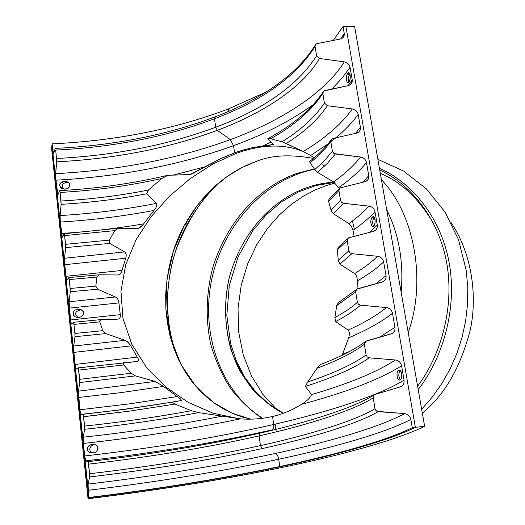 <?xml version="1.0" encoding="UTF-8"?>
<svg xmlns="http://www.w3.org/2000/svg" width="525" height="525" viewBox="0 0 525 525"><rect width="100%" height="100%" fill="white"/><g stroke="black" fill="none" stroke-linecap="round" stroke-linejoin="round"><path stroke-width="0.79" d="M424.633 426.287C397.53 439.628 343.941 454.499 285.698 466.692C224.569 479.423 158.688 490.114 88.049 498.75L51.568 147.906L52.021 144.867L88.778 497.792C157.631 489.379 221.793 478.971 281.249 466.554C337.857 454.683 389.635 440.219 415.36 427.343L345.909 26.427L354.552 26.25L424.633 426.287L415.36 427.343C389.635 440.219 337.857 454.683 281.249 466.554C221.793 478.971 157.631 489.379 88.778 497.792L88.049 498.75C158.688 490.114 224.569 479.423 285.698 466.692C343.941 454.499 397.53 439.628 424.633 426.287L354.552 26.25L345.909 26.427L415.36 427.343L424.633 426.287M276.242 431.852L275.133 424.161L276.242 431.852M239.446 418.766L213.235 413.273L188.199 402.38L165.578 386.827L146.291 367.113L131.65 343.921L122.916 318.196L120.96 291.145L125.731 264.554L136.211 239.505L151.207 216.562L169.555 196.127L190.404 178.461L212.96 163.99L236.066 153.458C261.673 144.204 284.196 143.627 303.634 151.712C284.196 143.627 261.673 144.204 236.066 153.458L212.96 163.99L190.404 178.461L169.555 196.127L151.207 216.562L136.211 239.505L125.731 264.554L120.96 291.145L122.916 318.196L131.65 343.921L146.291 367.113L165.578 386.827L188.199 402.38L213.235 413.273L239.446 418.766L213.216 413.267L188.232 402.399L165.605 386.853L146.304 367.126L131.716 344.059L122.922 318.229L120.953 291.277L125.685 264.698L136.152 239.617L151.115 216.674L169.391 196.284L190.293 178.539L212.71 164.128L236.066 153.458L212.71 164.128L190.293 178.539L169.391 196.284L151.115 216.674L136.152 239.617L125.685 264.698L120.953 291.277L122.922 318.229L131.716 344.059L146.304 367.126L165.605 386.853L188.232 402.399L213.216 413.267L239.446 418.766M93.253 452.78C87.439 452.058 89.716 444.445 94.802 444.747C89.716 444.445 87.439 452.058 93.253 452.78C87.439 452.058 89.716 444.445 94.802 444.747C89.716 444.445 87.439 452.058 93.253 452.78M66.859 182.411L64.444 181.63C70.954 180.58 71.708 189.197 65.126 188.934C58.61 189.886 57.855 181.387 64.444 181.63L68.342 182.451L66.859 182.411C61.97 183.35 60.933 185.515 63.755 188.888C60.933 185.515 61.97 183.35 66.859 182.411L69.32 183.205L66.859 182.411C61.97 183.35 60.933 185.515 63.755 188.888C60.933 185.515 61.97 183.35 66.859 182.411L68.342 182.451M80.443 309.934L78.002 309.468C84.669 308.208 85.47 317.317 78.724 317.185C72.037 318.353 71.243 309.363 78.002 309.468L80.443 309.934C75.016 311.404 74.209 313.825 78.022 317.205C74.209 313.825 75.016 311.404 80.443 309.934L81.953 310.223L80.443 309.934C75.016 311.404 74.209 313.825 78.022 317.205C74.209 313.825 75.016 311.404 80.443 309.934L81.277 309.901M322.849 164.509L324.548 166.176L322.849 164.509M348.423 82.359C347.885 79.091 348.252 76.584 349.525 74.826L350.037 74.294L349.525 74.826C348.252 76.584 347.885 79.091 348.423 82.359C347.885 79.091 348.252 76.584 349.525 74.826L350.234 75.265L349.525 74.826L350.037 74.294M400.444 370.808C398.39 372.94 398.304 375.9 400.201 379.68C398.304 375.9 398.39 372.94 400.444 370.808C398.39 372.94 398.304 375.9 400.201 379.68C398.331 376.058 398.37 373.131 400.326 370.886M374.187 218.072L372.258 217.258C374.653 213.944 376.438 224.103 373.78 225.927C371.293 229.215 369.502 219.069 372.258 217.258L374.187 218.072L374.548 217.796L374.187 218.072C372.54 219.949 372.271 222.679 373.367 226.249C372.271 222.679 372.54 219.949 374.187 218.072L374.784 218.328L374.187 218.072C372.54 219.949 372.271 222.679 373.367 226.249C372.271 222.679 372.54 219.949 374.187 218.072L374.548 217.796M98.044 446.998L97.322 450.844L98.044 446.998M83.869 312.848L82.661 315.604L83.869 312.848M88.049 498.75L88.778 497.792L52.021 144.867L51.568 147.906L88.049 498.75M422.323 413.103C444.688 395.036 460.72 367.113 470.426 329.332C478.078 292.287 470.262 250.799 451.014 222.528C470.262 250.799 478.078 292.287 470.426 329.332C460.72 367.113 444.688 395.036 422.323 413.103M379.444 168.315C409.329 181.027 440.173 214.837 449.013 261.936C457.892 309.015 442.043 359.402 418.195 389.524C442.043 359.402 457.892 309.015 449.013 261.936C440.173 214.837 409.329 181.027 379.444 168.315M382.003 171.13C410.596 184.938 438.952 218.571 446.821 263.642C454.716 308.7 440.048 356.587 417.605 386.157C440.048 356.587 454.716 308.7 446.821 263.642C438.952 218.571 410.596 184.938 382.003 171.13L379.739 169.995M381.452 179.773C414.166 213.36 426.838 280.462 408.214 332.535C426.838 280.462 414.166 213.36 381.452 179.773M386.676 209.613C398.987 234.419 403.804 261.942 401.146 292.189C403.804 261.942 398.987 234.419 386.676 209.613M250.727 419.153L232.076 413.214L213.301 402.432L195.746 386.19L181.007 364.508L170.677 338.244L165.88 309.113L166.963 279.326L173.407 251.094L184.032 226.098L197.4 205.262L212.146 188.823L227.181 176.479L241.749 167.678L255.399 161.772C270.736 155.223 290.095 154.107 313.458 158.432C290.095 154.107 270.736 155.223 255.399 161.772C234.327 169.286 205.885 186.861 184.846 224.588C173.486 244.847 167.094 268.282 165.677 294.892L165.861 308.726L167.311 322.435L170.021 335.777L173.946 348.534L178.992 360.511L185.03 371.549L191.92 381.511L199.507 390.331L207.611 397.957L216.077 404.388L224.746 409.651L233.487 413.818L242.183 416.955L250.727 419.153M177.962 358.326C170.343 339.275 166.845 318.924 167.462 297.275C168.945 269.325 175.652 244.716 187.589 223.44C199.776 202.453 213.117 186.697 227.627 176.17C206.975 190.746 189.893 214.981 176.38 248.863C164.568 282.621 164.259 324.772 177.962 358.326M297.826 173.145C271.287 181.958 231.459 209.147 213.098 266.529C206.371 291.08 205.223 318.163 210.637 343.875C215.394 360.517 222.147 375.513 230.882 388.861C240.463 400.923 250.891 410.753 262.178 418.34C250.891 410.753 240.463 400.923 230.882 388.861C222.147 375.513 215.394 360.517 210.637 343.875C205.223 318.163 206.371 291.08 213.098 266.529C231.459 209.147 271.287 181.958 297.826 173.145L314.317 168.84M380.323 173.329C401.061 181.847 418.858 198.673 433.722 223.801C418.858 198.673 401.061 181.847 380.323 173.329M276.596 409.362L262.959 394.446L251.573 376.149L243.278 355.051L238.678 332.115L238.028 308.516L241.172 285.469L247.61 264.016L256.62 244.906L267.402 228.565L279.202 215.079L291.388 204.343L303.476 196.074L315.138 189.945L326.156 185.601L335.048 183.035L326.156 185.601L315.138 189.945L303.476 196.074L291.388 204.343L279.202 215.079L267.402 228.565L256.62 244.906L247.61 264.016L241.172 285.469L238.028 308.516L238.678 332.115L243.278 355.051L251.573 376.149L262.959 394.446L276.596 409.362M343.022 26.486L333.303 40.405L343.022 26.486L344.223 33.436L343.022 26.486L345.909 26.427L415.36 427.343C389.635 440.219 337.857 454.683 281.249 466.554C221.793 478.971 157.631 489.379 88.778 497.792L52.021 144.867L89.02 497.464C157.277 489.136 220.861 478.813 279.753 466.508L278.703 459.237C219.923 471.719 156.443 482.068 88.272 490.284L89.02 497.464L88.272 490.284C156.443 482.068 219.923 471.719 278.703 459.237C278.145 456.212 277.043 454.276 275.402 453.442C217.639 465.872 155.197 476.09 88.088 484.096L88.272 490.284L88.088 484.096L89.677 476.923L89.585 473.753C151.036 466.548 207.992 457.17 260.472 445.62L262.172 448.58C312.5 437.515 357.427 423.852 378.131 411.666L376.09 410.747L375.008 408.719C354.683 420.932 310.301 434.595 260.472 445.62L259.107 435.901C206.765 447.661 149.92 457.078 88.581 464.139L89.585 473.753L88.075 461.633C149.907 454.545 207.211 445.042 259.993 433.118L259.107 435.901C308.805 424.679 353.023 410.609 373.209 397.865L373.662 395.574L375.263 394.38L373.774 395.417L373.17 397.556L375.067 409.027L376.93 411.337L404.604 413.588C407.912 414.107 409.986 416.062 410.839 419.455L412.263 427.698L415.36 427.343L345.909 26.427L343.022 26.486M265.479 92.328L228.27 108.997L228.605 111.346L228.27 108.997C174.832 129.183 116.137 140.798 52.172 143.85L52.822 150.052L52.172 143.85C116.137 140.798 174.832 129.183 228.27 108.997L265.479 92.328M340.692 38.935L344.223 33.436L340.692 38.935M356.121 289.761L338.336 302.61L336.696 305.655L355.674 291.92L357.02 288.927L383.362 281.597C385.494 280.179 386.38 278.197 386.019 275.658L375.782 283.808L386.019 275.658L383.657 261.949C376.688 268.459 367.92 274.765 357.361 280.868C357.217 277.233 356.298 274.811 354.618 273.61C356.298 274.811 357.217 277.233 357.361 280.868C367.92 274.765 376.688 268.459 383.657 261.949C382.85 258.766 380.842 256.882 377.633 256.298C371.47 262.238 363.799 268.006 354.618 273.61L339.885 264.095L354.618 273.61C363.799 268.006 371.47 262.238 377.633 256.298L351.901 253.68L339.885 264.095L338.192 260.361L339.885 264.095L351.901 253.68L349.913 252.761L348.876 250.838L338.192 260.361L337.457 249.716L338.192 260.361L348.876 250.838L347.196 240.686L337.457 249.716L338.343 247.229L337.457 249.716L347.196 240.686L348.364 237.877L373.36 231.4L375.697 230.147L377.147 227.811L377.304 225.12L369.659 232.339L377.304 225.12L374.988 211.713C374.194 208.589 372.212 206.725 369.029 206.122L359.973 215.027L349.02 223.657L333.263 213.682L349.02 223.657L359.973 215.027L369.029 206.122L343.534 203.3L333.263 213.682L331.032 210.315L333.263 213.682L343.534 203.3L341.565 202.381L340.541 200.491L331.032 210.315L328.578 201.344L328.919 199.428L328.578 201.344L338.894 190.549L328.578 201.344L331.032 210.315L340.541 200.491L338.894 190.549L339.911 187.93L364.849 181.755L367.382 180.344L368.524 178.552L368.852 176.479L366.502 162.54C365.722 159.482 363.759 157.638 360.609 157.021L334.195 153.635L332.443 151.489L330.776 141.487L331.656 139.04L332.771 138.495L356.514 133.166L358.949 131.893L360.071 130.292L360.491 128.002L358.194 114.404C357.433 111.405 355.484 109.587 352.367 108.951L327.331 105.728L324.404 102.985L322.822 93.463L323.584 91.173L324.811 90.562L348.357 85.595L350.7 84.44L352.236 79.859L350.063 67.272L341.887 78.317L331.807 89.086L341.887 78.317L350.063 67.272C349.309 64.332 347.386 62.534 344.295 61.878C325.014 93.004 280.75 121.137 230.37 139.617C280.75 121.137 325.014 93.004 344.295 61.878L319.482 58.478C303.174 86.966 263.412 113.138 217.324 130.331L230.37 139.617L233.553 145.681C179.563 165.126 120.363 176.623 55.958 180.18L55.709 173.657L56.542 158.491L56.667 161.831C115.165 158.806 168.715 148.306 217.324 130.331L215.69 127.234C167.56 145.11 114.509 155.531 56.542 158.491L55.663 150.078C113.538 147.23 166.484 136.782 214.495 118.755L215.69 127.234C264.141 109.023 297.767 85.201 316.588 55.768L315.039 46.443L315.702 44.303L317.015 43.628L340.371 39.008L342.884 37.728L344.223 33.436C344.485 36.35 343.199 38.207 340.371 39.008L316.759 43.687L315.433 44.625L315.039 46.443C296.343 76.276 262.828 100.38 214.495 118.755L215.421 116.839M271.287 142.013L262.684 145.957L250.825 147.998L238.691 151.39L234.577 152.821L236.066 153.458C261.621 144.204 284.143 143.627 303.634 151.712C284.143 143.627 261.621 144.204 236.066 153.458L234.577 152.821L222.187 157.946L191.723 174.011L189.328 174.589L167.98 175.304L161.831 178.48L148.411 190.05L146.482 193.81L156.476 203.359C157.198 205.413 156.352 207.775 153.93 210.453L143.66 223.86C141.579 226.807 139.289 228.421 136.789 228.697L118.204 228.244L114.752 230.613L109.384 240.109L109.718 243.37L124.569 251.921C126.23 253.188 126.61 255.288 125.698 258.221L122.01 270.441C121.078 273.381 119.569 274.897 117.488 274.982L99.192 274.798L96.869 277.069L95.826 286.132L97.558 289.223L115.349 296.973C117.318 297.905 118.512 299.88 118.932 302.912L120.278 314.646C120.54 317.513 119.746 319.01 117.882 319.134L100.104 319.902L99.697 321.595L102.808 330.671L105.735 333.585L125.016 340.318L127.234 341.585L130.134 344.774L137.307 357.098C138.895 359.671 138.935 361.148 137.425 361.515L78.251 367.841L76.059 368.799L75.16 364.442L76.059 368.799L78.251 367.841L78.717 370.079L123.664 364.967L123.368 362.729L137.425 361.515C138.935 361.148 138.895 359.671 137.307 357.098L75.16 364.442L73.9 352.393L75.16 364.442L137.307 357.098L130.784 345.883L73.9 352.393L73.69 346.041L73.9 352.393L130.784 345.883L128.113 342.346L125.016 340.318L73.69 346.041L74.99 336.715L73.69 346.041L125.016 340.318L105.735 333.585L74.99 336.715L74.885 333.46L74.99 336.715L105.735 333.585L102.808 330.671L74.885 333.46L73.933 324.391L74.885 333.46L102.808 330.671L99.77 321.877L73.933 324.391L73.48 322.291L71.4 324.076L70.521 319.961L71.38 324.082L73.487 322.284L73.933 324.391L99.77 321.877L100.859 319.613L117.987 319.128C119.785 318.944 120.547 317.448 120.278 314.646L70.521 319.961L69.07 301.744L69.293 308.136L118.932 302.912L69.293 308.136L70.521 319.961L120.278 314.646L118.932 302.912C118.512 299.88 117.318 297.905 115.349 296.973L69.07 301.744L70.278 291.749L69.07 301.744L115.349 296.973L97.558 289.223L70.278 291.749L70.166 288.474L70.278 291.749L97.558 289.223L95.826 286.132L70.166 288.474L68.795 277.6L66.819 280.179L65.973 276.308L64.765 264.698L64.536 258.261L65.658 247.629L64.627 235.6L64.201 233.743L62.324 237.09L60.322 222.055L60.08 215.572L61.123 204.33L60.099 192.445L59.692 190.7L57.914 194.788L55.958 180.18L57.855 194.867L59.719 190.66L60.099 192.445C95.222 190.47 129.13 185.817 161.831 178.48C129.13 185.817 95.222 190.47 60.099 192.445L60.998 201.009C90.91 199.283 120.048 195.635 148.411 190.05C120.048 195.635 90.91 199.283 60.998 201.009L61.123 204.33C90.287 202.63 118.742 199.126 146.482 193.81C118.742 199.126 90.287 202.63 61.123 204.33L60.08 215.572C93.076 213.563 125.213 209.495 156.476 203.359C125.213 209.495 93.076 213.563 60.08 215.572L60.322 222.055C92.302 220.067 123.506 216.202 153.93 210.453C123.506 216.202 92.302 220.067 60.322 222.055L61.51 233.448C89.427 231.656 116.812 228.454 143.66 223.86C116.812 228.454 89.427 231.656 61.51 233.448L62.285 237.143L64.227 233.717L64.627 235.6L114.752 230.613L64.627 235.6L65.54 244.328L109.384 240.109L65.54 244.328L65.658 247.629L109.718 243.37L65.658 247.629L64.536 258.261L124.569 251.921L64.536 258.261L64.765 264.698L125.698 258.221L64.765 264.698L65.973 276.308L122.01 270.441L65.973 276.308L66.787 280.206L68.814 277.581L69.234 279.576L96.869 277.069L69.234 279.576L70.166 288.474L95.826 286.132L96.869 277.069L99.054 274.805L117.725 274.975C119.707 274.759 121.131 273.249 122.01 270.441L125.698 258.221C126.61 255.288 126.23 253.188 124.569 251.921L109.718 243.37L109.384 240.109L114.752 230.613L117.994 228.25L136.789 228.697L139.118 228.06L142.846 224.923L153.93 210.453C156.352 207.775 157.198 205.413 156.476 203.359L146.482 193.81L148.411 190.05L161.831 178.48L167.632 175.337L190.076 174.49L220.126 158.917L234.577 152.821L233.553 145.681C264.141 134.564 290.798 120.809 313.523 104.422C290.798 120.809 264.141 134.564 233.553 145.681L234.577 152.821L242.767 150.111L252.814 147.564L273.256 144.46L267.757 138.718L270.644 138.79L282.043 141.743L303.194 151.502L310.688 155.518L327.954 143.955L310.688 155.518L303.194 151.502C324.765 138.685 341.158 124.497 352.367 108.951C341.158 124.497 324.765 138.685 303.194 151.502L286.243 143.502C304.507 131.992 318.202 119.398 327.331 105.728C318.202 119.398 304.507 131.992 286.243 143.502L282.043 141.743C300.996 129.983 315.112 117.062 324.404 102.985C315.112 117.062 300.996 129.983 282.043 141.743L270.644 138.79C294.466 125.377 311.857 110.27 322.822 93.463C311.857 110.27 294.466 125.377 270.644 138.79L267.757 138.718M365.013 341.795C354.605 349.578 339.793 357.144 320.585 364.508L317.1 368.209L307.696 381.97L305.386 386.413L311.509 394.59C310.36 397.733 307.04 400.982 301.54 404.322C346.126 392.405 379.47 379.555 401.579 365.787L404.047 380.113C379.509 395.483 329.129 411.764 273.702 424.495C329.129 411.764 379.509 395.483 404.047 380.113L401.579 365.787C379.47 379.555 346.126 392.405 301.54 404.322C292.615 409.966 282.955 414.022 272.547 416.476L273.702 424.495C274.004 427.462 273.446 429.266 272.022 429.903L259.993 433.118C292.208 425.808 320.001 417.854 343.37 409.264C320.001 417.854 292.208 425.808 259.993 433.118L272.022 429.903C214.62 442.883 152.499 453.193 85.66 460.832L88.075 461.633L85.66 460.832C152.499 453.193 214.62 442.883 272.022 429.903C273.446 429.266 274.004 427.462 273.702 424.495C215.46 437.798 152.453 448.284 84.696 455.956L85.66 460.832L84.696 455.956C152.453 448.284 215.46 437.798 273.702 424.495L272.547 416.476C262.165 418.891 251.449 419.678 240.404 418.845C190.772 429.174 138.436 437.371 83.39 443.441L84.696 455.956L83.39 443.441C138.436 437.371 190.772 429.174 240.404 418.845L198.542 412.63L191.395 410.714L174.969 404.079L172.22 402.137L181.217 400.555C181.604 399.833 180.246 398.501 177.148 396.559L163.511 386.413L155.197 381.413L135.411 375.88L131.257 373.236L123.664 364.967L78.717 370.079L79.688 379.319L131.257 373.236L79.688 379.319L79.793 382.548L135.411 375.88L79.793 382.548L78.396 391.184L155.197 381.413L78.396 391.184L78.599 397.484L121.426 392.562L163.511 386.413L121.426 392.562L78.599 397.484L79.879 409.762L129.045 403.922L177.148 396.559L129.045 403.922L79.879 409.762L80.817 414.376C115.067 410.832 148.536 406.225 181.217 400.555C148.536 406.225 115.067 410.832 80.817 414.376L121.741 409.756L172.22 402.137L128.153 408.896L83.114 414.284L83.6 416.653L90.195 415.951L129.813 411.082L174.969 404.079L129.813 411.082L83.6 416.653L84.591 426.077C121.288 422.172 156.89 417.053 191.395 410.714C156.89 417.053 121.288 422.172 84.591 426.077L84.689 429.273C123.933 425.073 161.884 419.527 198.542 412.63C161.884 419.527 123.933 425.073 84.689 429.273L83.193 437.194C131.257 431.963 177.384 424.988 221.576 416.259C177.384 424.988 131.257 431.963 83.193 437.194L83.39 443.441L83.193 437.194L84.689 429.273L84.591 426.077L83.114 414.284L80.817 414.376L79.879 409.762L78.396 391.184L79.793 382.548L79.688 379.319L78.251 367.841L84.722 367.224L83.075 368.123M92.328 444.629C99.166 443.146 100.019 452.786 93.096 452.799C86.244 454.204 85.391 444.688 92.328 444.629C86.218 444.353 85.418 453.305 91.98 452.832C98.28 454.151 100.885 444.399 93.588 444.583L92.328 444.629M347.583 73.618C349.768 69.615 351.442 79.137 349.013 81.749C346.736 85.719 345.056 76.204 347.583 73.618C345.903 76.67 345.824 79.603 347.347 82.432C349.348 84.413 351.678 75.272 349.21 72.929L347.583 73.618L349.525 74.826L347.583 73.618M354.375 229.353L352.485 221.104M353.01 230.298L354.106 236.27L353.01 230.298C361.745 224.306 369.068 218.111 374.988 211.713C369.068 218.111 361.745 224.306 353.01 230.298L351.356 226.183L349.02 223.657L351.356 226.183L353.01 230.298M398.567 370.414C401.192 367.9 403.102 378.761 400.194 379.68C397.464 382.187 395.555 371.339 398.567 370.414C396.224 370.676 396.552 380.028 399.256 379.877C402.038 381.603 402.721 370.604 399.505 370.23L398.567 370.414L400.411 370.768L398.567 370.414M100.643 319.64L73.52 322.284M330.251 142.229C341.814 133.416 351.133 124.143 358.194 114.404L360.413 127.253L355.477 133.403L360.413 127.253C360.688 130.292 359.389 132.267 356.514 133.166L332.509 138.567L331.163 139.578L330.776 141.487C325.539 148.877 318.636 155.977 310.072 162.796C318.636 155.977 325.539 148.877 330.776 141.487L332.384 151.22L324.555 160.558L314.79 169.582L324.555 160.558L332.384 151.22L333.401 153.07L335.344 153.989L327.416 163.334L317.553 172.364L327.416 163.334L335.344 153.989L360.609 157.021C353.692 165.723 344.676 174.031 333.572 181.939C344.676 174.031 353.692 165.723 360.609 157.021C363.759 157.638 365.722 159.482 366.502 162.54C359.356 171.294 350.096 179.655 338.73 187.602C350.096 179.655 359.356 171.294 366.502 162.54L368.767 175.665L362.736 182.26L368.767 175.665C369.055 178.776 367.749 180.803 364.849 181.755L339.885 187.943L338.861 190.273L340.541 200.491L341.565 202.381L343.245 203.254L369.029 206.122C372.212 206.725 374.194 208.589 374.988 211.713L377.304 225.12C377.6 228.296 376.287 230.39 373.36 231.4L348.187 238.002L347.156 240.398L348.876 250.838L349.913 252.761L351.612 253.641L377.633 256.298C380.842 256.882 382.85 258.766 383.657 261.949L386.019 275.658C386.328 278.906 385.009 281.065 382.062 282.128L356.672 289.17L355.635 291.631L357.394 302.302L358.444 304.257L360.157 305.137L386.426 307.578C389.668 308.136 391.696 310.045 392.516 313.3L394.938 327.311C395.253 330.632 393.927 332.857 390.954 333.979L365.341 341.473L364.304 344L366.102 354.92L367.172 356.908L368.898 357.788L395.417 359.992C398.692 360.531 400.739 362.46 401.579 365.787C400.739 362.46 398.692 360.531 395.417 359.992C376.635 372.225 348.666 383.762 311.509 394.59C348.666 383.762 376.635 372.225 395.417 359.992L369.193 357.827C355.103 367.769 333.834 377.298 305.386 386.413C333.834 377.298 355.103 367.769 369.193 357.827L367.172 356.908L366.102 354.92C353.102 364.291 333.631 373.308 307.696 381.97C333.631 373.308 353.102 364.291 366.102 354.92L364.343 344.302C353.463 352.538 337.719 360.511 317.1 368.209C337.719 360.511 353.463 352.538 364.343 344.302L365.886 341.112L391.899 333.618C394.288 332.213 395.299 330.107 394.938 327.311L379.726 337.155L394.938 327.311L392.516 313.3C381.668 321.805 367.054 329.982 348.685 337.811C349.729 334.149 349.525 331.577 348.082 330.107C349.525 331.577 349.729 334.149 348.685 337.811C367.054 329.982 381.668 321.805 392.516 313.3C391.696 310.045 389.668 308.136 386.426 307.578C376.832 315.368 364.048 322.875 348.082 330.107L335.626 321.549L348.082 330.107C364.048 322.875 376.832 315.368 386.426 307.578L360.452 305.176C354.093 310.761 345.817 316.214 335.626 321.549L334.878 317.605L335.626 321.549C345.817 316.214 354.093 310.761 360.452 305.176L358.444 304.257L357.394 302.302C351.566 307.512 344.059 312.611 334.878 317.605L336.696 305.655L334.878 317.605C344.059 312.611 351.566 307.512 357.394 302.302L355.674 291.92L336.696 305.655L338.579 302.564M348.685 337.811L342.602 354.244L349.86 351.35L342.602 354.244L342.11 355.294L348.685 337.811M98.713 274.851L68.854 277.594L98.844 274.824M333.572 181.939L338.73 187.602L333.572 181.939L317.553 172.364L333.572 181.939M314.79 169.582L317.553 172.364L314.79 169.582L310.072 162.796L314.79 169.582M330.888 140.123C325.539 147.505 318.472 154.632 309.678 161.497L310.072 162.796L309.986 161.542M315.079 45.413C296.461 74.721 263.156 98.529 215.165 116.832L214.495 118.755C166.484 136.782 113.538 147.23 55.663 150.078L56.542 158.491C114.509 155.531 167.56 145.11 215.69 127.234L217.324 130.331C168.715 148.306 115.165 158.806 56.667 161.831L55.709 173.657C119.103 170.238 177.325 158.891 230.37 139.617C177.325 158.891 119.103 170.238 55.709 173.657L55.958 180.18C120.363 176.623 179.563 165.126 233.553 145.681L230.37 139.617L217.324 130.331C263.412 113.138 303.174 86.966 319.482 58.478L316.588 55.768C297.767 85.201 264.141 109.023 215.69 127.234L214.495 118.755C262.828 100.38 296.343 76.276 315.039 46.443L316.588 55.768L319.482 58.478L344.295 61.878C347.386 62.534 349.309 64.332 350.063 67.272L352.236 79.859C352.498 82.832 351.212 84.742 348.357 85.595L323.807 90.996L322.796 93.194L324.404 102.985L327.331 105.728L352.367 108.951C355.484 109.587 357.433 111.405 358.194 114.404C352.334 122.509 344.866 130.318 335.79 137.819M352.236 79.859L348.095 85.647M205.774 166.602L172.988 175.186M404.047 380.113C404.375 383.512 403.042 385.803 400.043 386.991L375.263 394.38L400.588 386.794C403.252 385.435 404.408 383.204 404.047 380.113M55.263 148.45L53.583 153.248L52.822 150.052L53.517 153.359L55.263 148.45M259.107 435.901L259.993 433.118C207.211 445.042 149.907 454.545 88.075 461.633L88.581 464.139C149.92 457.078 206.765 447.661 259.107 435.901L260.472 445.62C310.301 434.595 354.683 420.932 375.008 408.719L373.209 397.865C353.023 410.609 308.805 424.679 259.107 435.901M262.172 448.58L260.472 445.62C207.992 457.17 151.036 466.548 89.585 473.753L89.677 476.923C151.679 469.613 209.173 460.163 262.172 448.58C209.173 460.163 151.679 469.613 89.677 476.923L88.088 484.096C155.197 476.09 217.639 465.872 275.402 453.442C330.363 441.558 380.297 426.864 404.604 413.588L378.131 411.666C357.427 423.852 312.5 437.515 262.172 448.58M275.402 453.442C277.043 454.276 278.145 456.212 278.703 459.237C334.655 447.3 385.698 432.639 410.839 419.455C409.986 416.062 407.912 414.107 404.604 413.588C380.297 426.864 330.363 441.558 275.402 453.442M278.703 459.237L279.753 466.508C335.816 454.742 386.991 440.416 412.263 427.698L410.839 419.455C385.698 432.639 334.655 447.3 278.703 459.237M54.738 149.96L52.822 150.052L54.738 149.96M415.36 427.343L412.263 427.698C386.991 440.416 335.816 454.742 279.753 466.508C220.861 478.813 157.277 489.136 89.02 497.464L88.778 497.792C157.631 489.379 221.793 478.971 281.249 466.554C337.857 454.683 389.635 440.219 415.36 427.343M372.258 217.258C370.289 220.382 370.322 223.401 372.356 226.327C374.679 228.303 376.576 218.485 373.656 216.864L372.258 217.258M64.444 181.63C58.885 183.074 58.222 185.404 62.449 188.606C67.272 191.093 73.808 184.216 67.226 181.958L64.444 181.63M78.002 309.468C72.765 309.035 70.796 316.542 76.735 317.087C82.254 319.141 87.209 310.741 80.115 309.566L78.002 309.468M123.368 362.729L123.664 364.967L131.257 373.236L135.411 375.88L155.197 381.413L163.511 386.413L177.148 396.559C180.246 398.501 181.604 399.833 181.217 400.555L172.22 402.137L174.969 404.079L191.395 410.714L198.542 412.63L240.404 418.845C251.449 419.678 262.165 418.891 272.547 416.476C282.955 414.022 292.615 409.966 301.54 404.322C307.04 400.982 310.36 397.733 311.509 394.59L305.386 386.413L307.696 381.97L317.1 368.209L320.644 364.494M357.066 288.901L357.361 280.868M339.255 188.632L338.73 187.602M314.147 157.848L310.688 155.518M267.796 138.823L273.256 144.224C271.845 144.998 268.321 145.576 262.684 145.957M283.27 413.293C272.482 407.452 262.257 399.446 252.604 389.288C243.613 377.823 236.375 364.553 230.888 349.486C224.372 325.283 223.906 301.068 229.477 276.832C244.998 221.478 283.329 195.129 308.201 187.195C315.676 184.551 324.253 182.877 333.92 182.168C324.253 182.877 315.676 184.551 308.201 187.195C283.329 195.129 244.998 221.478 229.477 276.832C221.832 308.129 225.533 343.757 240.063 371.116C252.197 390.771 266.602 404.827 283.27 413.293M421.654 409.27L432.416 396.933L441.958 383.388L450.155 368.812L456.894 353.391L462.079 337.326L465.649 320.827L467.552 304.113L467.768 287.398L466.22 270.342L458.496 239.564L444.905 211.91L426.241 188.731L403.508 170.999L377.875 159.357M184.846 224.588L187.589 223.44M165.677 294.892L167.462 297.275M314.6 169.286C265.099 178.92 223.191 224.969 211.778 279.182C200.314 333.368 220.382 391.473 262.625 418.287M214.928 116.924C166.701 135.083 113.498 145.576 55.328 148.391M374.174 394.977C366.398 399.728 356.127 404.493 343.37 409.264M338.343 247.229L347.484 238.829M100.695 319.633L73.507 322.284M328.919 199.428L339.084 188.961M117.718 228.29L64.247 233.717M267.934 138.62C293.108 124.911 311.43 109.463 322.895 92.282M167.147 175.455C132.746 183.514 96.941 188.587 59.719 190.66M334.313 182.444L315.86 185.515L298.029 192.13L281.334 202.02L266.241 214.85L252.683 230.849L238.074 256.843L229.281 285.587L226.813 315.407L230.619 343.626L236.506 361.338L244.945 377.573L255.76 391.906L268.708 403.909L283.487 413.214"/></g></svg>

